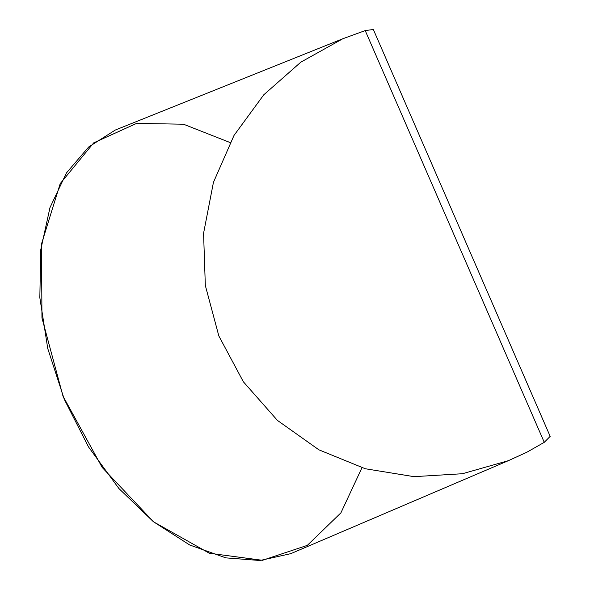 <?xml version="1.0" encoding="UTF-8"?>
<svg xmlns="http://www.w3.org/2000/svg" width="590" height="590" viewBox="0 0 590 590"><rect width="100%" height="100%" fill="white"/><g stroke="black" fill="none" stroke-linecap="round" stroke-linejoin="round"><path stroke-width="0.89" d="M296.527 551.2L290.759 553.663L260.028 560.5L225.874 557.875L189.707 544.99L153.348 521.671L118.892 488.505L88.53 446.962L64.288 399.327L47.746 348.498L39.832 297.655L40.747 249.835L49.966 207.636L66.427 172.959L88.721 146.947L115.286 130.051L121.105 127.713M544.26 442.338L550.168 436.364L373.352 29.5L365.217 30.584L544.26 442.338L526.789 452.272L508.374 460.672L462.464 473.718L414.025 476.661L365.328 468.755L318.917 449.831L277.425 420.404L243.36 381.774L218.831 335.939L205.327 285.471L203.572 233.286L213.44 182.354L234.024 135.412L263.789 94.784L300.797 62.186L342.856 38.734L365.217 30.584M361.935 467.774L340.909 512.85L307.324 545.367L262.432 560.308L209.376 553.243L153.54 521.826L102.188 467.45L63.005 396.185L41.956 317.936L41.499 243.921L60.202 183.63L93.736 142.839L136.607 123.398L183.497 124.217L230.071 142.537M342.856 38.734L115.286 130.051M508.374 460.672L290.759 553.663"/></g></svg>
